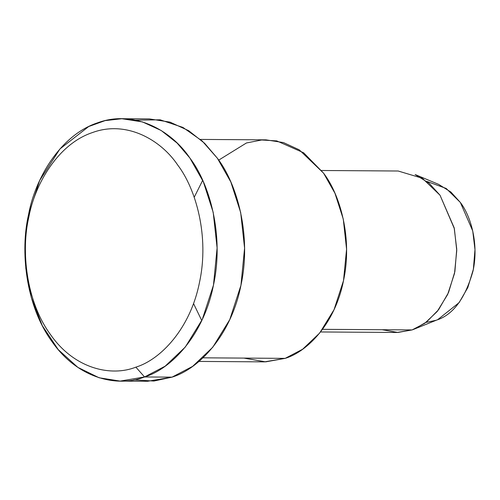 <?xml version="1.0" encoding="UTF-8"?>
<svg xmlns="http://www.w3.org/2000/svg" width="500" height="500" viewBox="0 0 500 500"><rect width="100%" height="100%" fill="white"/><g stroke="black" fill="none" stroke-linecap="round" stroke-linejoin="round"><path stroke-width="0.75" d="M135.6 120.162L160.156 119.806L182.906 127.413L202.225 141.025L217.4 158.262C237.05 183.944 251.8 235.463 240.944 285.319C231.056 335.544 198.669 369.106 172.025 377.144L144.55 376.962L135.869 367.144C111.694 376.831 74.669 369.312 50.519 334.625C25.7 300.819 21.1 250.1 28.781 217.344C34.812 183.962 58.225 143.919 92.394 132.581C126.337 120.031 160.831 139.762 177.75 165.1C195.894 188.806 209.506 236.363 199.488 282.381C190.356 328.744 160.463 359.725 135.869 367.144L144.55 376.962C171.194 368.925 203.575 335.363 213.469 285.138C224.319 235.281 209.575 183.762 189.919 158.081C171.594 130.631 134.225 109.256 97.456 122.856C60.438 135.131 35.069 178.512 28.537 214.681C20.219 250.169 25.206 305.113 52.088 341.737C78.25 379.312 118.362 387.456 144.55 376.962L120.138 381.094L99.119 377.775L77.862 367.381L58.275 349.656L42.306 325.662L31.331 297.613L25.787 268.238L25.2 240.025L28.537 214.681L39.625 180.588L59.931 148.963L88.713 126.531L105.1 120.619L121.869 118.725L142.5 121.925L161.194 130.512L177.106 143.075L189.919 158.081L203.369 181.856L213.2 212.369L217.1 247.963L213.469 285.138L202.288 319.438L185.281 347.069L165.162 366.175L144.55 376.962L172.025 377.144L153.919 381.037L133.881 379.837M414.162 329.15L437.731 319.644L459.119 302.625L467.806 287.581L473.363 269.256L474.981 249.631L472.738 230.956L460.363 202.463L450.906 192.044L438.625 184.363L415.181 174.55L429.225 183.319L440.031 195.231L454.169 227.794L456.737 249.137L454.888 271.562L448.537 292.512L438.606 309.706L426.625 321.925L414.162 329.15L412.106 329.925L416.169 328.288L412.106 329.925L397.906 332.463L382.094 329.725M426.887 181.419L446.188 188.45L460.363 202.463C470.95 216.287 478.888 244.031 473.044 270.875C465.181 298.712 452.812 315.194 435.931 320.319L425.956 322.431M320.538 331.962L397.088 332.469L412.106 329.925L424.794 323.281L437.175 311.525L447.638 294.519L454.519 273.412L456.756 250.538L454.356 228.637L440.031 195.231L422.35 178.263L398.15 171.006L321.6 170.5M412.106 329.925L322.537 329.331L412.106 329.925M218.7 160.119L246.444 142.975L261.675 139.987L276.75 140.906L303.631 152.775L323.575 173.162C340.206 194.887 352.681 238.487 343.5 280.669C335.131 323.169 307.731 351.569 285.181 358.369L265.656 361.863L243.912 358.1M198.962 361.431L264.525 361.869L285.181 358.369L202.987 357.825L285.181 358.369L302.625 349.237L319.65 333.069L334.038 309.694L343.5 280.669L346.575 249.219L343.275 219.1L334.956 193.275L323.575 173.162L299.262 149.838L283.45 142.569L265.994 139.856L200.431 139.425M202.688 180.325L194.206 197.281M193.506 303.5L201.756 320.569M120.138 381.094L147.613 381.275L172.025 377.144L192.644 366.356L212.763 347.25L229.762 319.619L240.944 285.319L244.581 248.144L240.681 212.55L230.85 182.037L217.4 158.262L204.587 143.262L188.669 130.694L169.975 122.106L149.344 118.906L121.869 118.725M135.869 367.144C160.463 359.725 190.356 328.744 199.488 282.381C209.506 236.363 195.894 188.806 177.75 165.1C160.831 139.762 126.337 120.031 92.394 132.581C58.225 143.919 34.812 183.962 28.781 217.344C21.1 250.1 25.7 300.819 50.519 334.625C74.669 369.312 111.694 376.831 135.869 367.144"/></g></svg>
